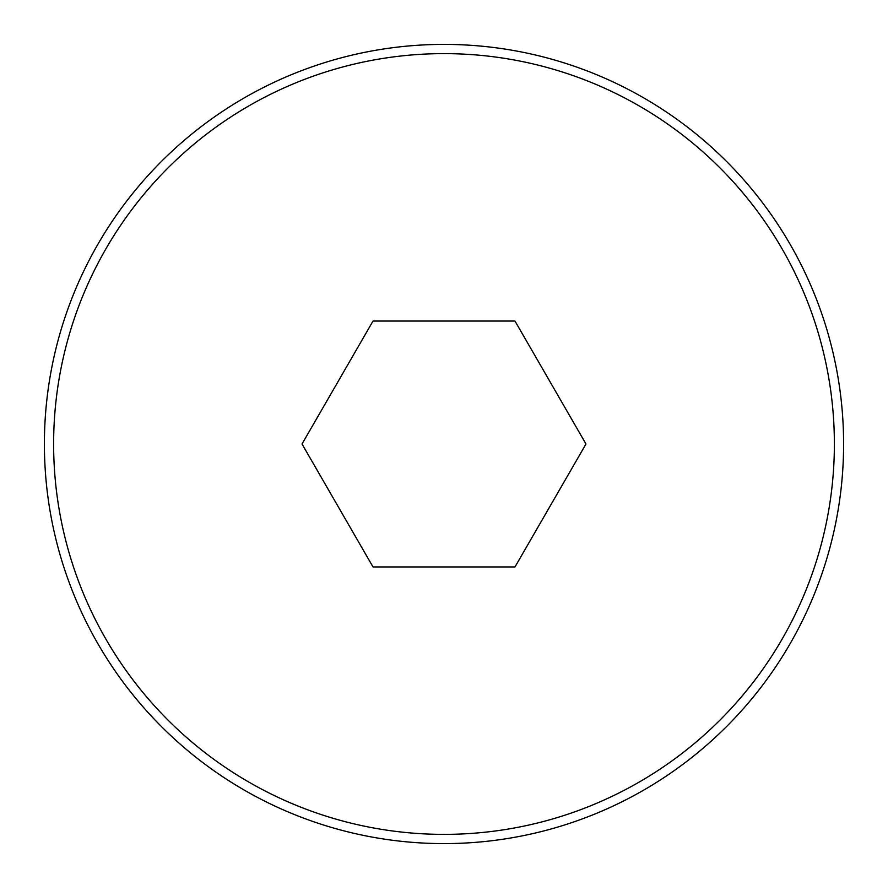 <?xml version="1.0" encoding="UTF-8"?>
<svg xmlns="http://www.w3.org/2000/svg" width="888" height="888" viewBox="0 0 888 888"><rect width="100%" height="100%" fill="white"/><g stroke="black" fill="none" stroke-linecap="round" stroke-linejoin="round"><path stroke-width="1.33" d="M843.6 444A399.6 399.6 0 0 1 444 843.6A399.6 399.6 0 0 1 44.4 444A399.6 399.6 0 0 1 444 44.4A399.6 399.6 0 0 1 843.6 444M53.624 444A390.376 390.376 0 0 0 444 834.376A390.376 390.376 0 0 0 834.376 444A390.376 390.376 0 0 0 444 53.624A390.376 390.376 0 0 0 53.624 444M514.985 321.045L585.98 444L514.985 566.955L373.016 566.955L302.02 444L373.016 321.045L514.985 321.045"/></g></svg>
